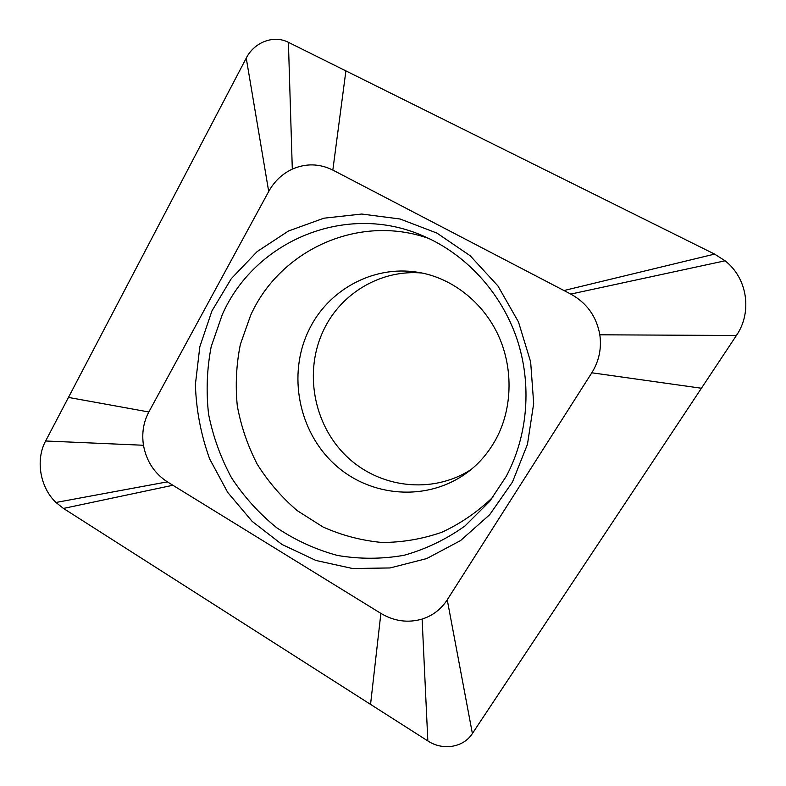 <?xml version="1.0" encoding="UTF-8"?>
<svg xmlns="http://www.w3.org/2000/svg" width="786" height="786" viewBox="0 0 786 786"><rect width="100%" height="100%" fill="white"/><g stroke="black" fill="none" stroke-linecap="round" stroke-linejoin="round"><path stroke-width="1.18" d="M714.602 254.104L725.075 260.795C747.407 278.087 752.536 312.111 736.403 335.494L701.417 388.245L591.819 372.79C599.04 361.128 601.712 348.463 599.836 334.797C596.564 316.571 586.877 302.993 570.783 294.082L563.975 290.535L714.602 254.104L288.403 42.326L292.304 169.118C282.194 173.883 274.324 181.34 268.704 191.479L148.829 411.982L68.461 397.421L246.244 58.135L268.704 191.479M563.975 290.535L332.832 170.081C319.46 163.508 305.95 163.183 292.304 169.118M345.899 70.897L332.832 170.081M472.386 733.535C463.465 747.574 442.773 750.856 427.839 740.943L63.46 508.434L172.891 485.267L380.886 613.385C394.169 621.264 407.914 623.16 422.121 619.083C432.713 615.664 441.084 609.248 447.244 599.816L472.386 733.535L701.417 388.245M447.244 599.816L591.819 372.79M370.55 704.384L380.886 613.385M148.829 411.982C143.445 422.21 141.657 433.302 143.474 445.259C146.432 461.215 154.39 473.408 167.359 481.857L172.891 485.267M63.46 508.434L55.963 502.47C40.007 487.33 35.37 459.889 45.627 440.995L68.461 397.421M246.244 58.135C254.251 42.159 273.744 34.682 288.403 42.326M493.186 496.87C477.888 511.715 460.793 523.496 441.87 532.24C422.298 539.058 402.255 542.468 381.75 542.458C361.364 540.513 341.802 535.364 323.066 527.013L297.196 510.625C281.555 497.204 268.213 481.71 257.189 464.153C247.678 445.691 241.037 426.238 237.284 405.792C235.25 385.111 236.281 364.625 240.378 344.347L250.626 315.373C279.737 250.203 358.593 213.32 428.999 238.551M471.02 469.576C432.025 494.708 379.029 488.037 346.233 456.008C313.28 424.076 303.75 371.051 323.724 329.874C341.085 293.139 381.161 269.195 422.19 273.047M725.075 260.795L570.783 294.082M736.403 335.494L599.836 334.797M427.839 740.943L422.121 619.083M55.963 502.47L167.359 481.857M512.482 482.024L489.698 514.683L460.527 540.591L426.69 558.581L390.053 567.954L352.521 568.504L315.933 560.467L281.978 544.452L252.159 521.373L227.714 492.419L209.656 458.926C200.951 434.855 196.195 410.037 195.39 384.472L199.821 346.754L211.925 310.951L231.271 278.696L257.15 251.579L288.472 231.015L323.891 218.203L361.717 214.038L400.074 218.999L436.908 233.078L470.175 255.745L497.911 285.908L518.485 321.975L530.648 361.924L533.684 403.493L527.475 444.286L512.482 482.024M506.184 476.463L489.717 501.34L464.988 525.962C446.143 539.422 425.806 549.208 403.955 555.309C381.711 559.18 359.516 559.219 337.381 555.437C315.717 549.552 295.507 540.326 276.751 527.77C259.174 513.533 244.112 496.909 231.585 477.888C220.719 457.825 213.055 436.594 208.575 414.183C206.03 391.477 206.895 368.958 211.188 346.636L222.232 314.754C254.458 241.056 346.066 201.521 423.851 236.222C465.744 254.35 500.623 291.95 516.54 337.715C532.23 383.558 528.113 435.356 506.233 476.365L489.717 501.34M496.447 438.224C512.727 407.659 513.572 366.04 496.949 332.498C480.246 298.965 448.727 276.81 417.228 272.182C372.544 265.108 327.467 290.398 308.633 330.641C287.48 374.5 298.474 431.16 334.423 464.172C370.196 497.341 427.162 502.058 467.041 472.671C478.929 463.927 488.676 452.559 496.271 438.559M45.627 440.995L143.474 445.259"/></g></svg>
